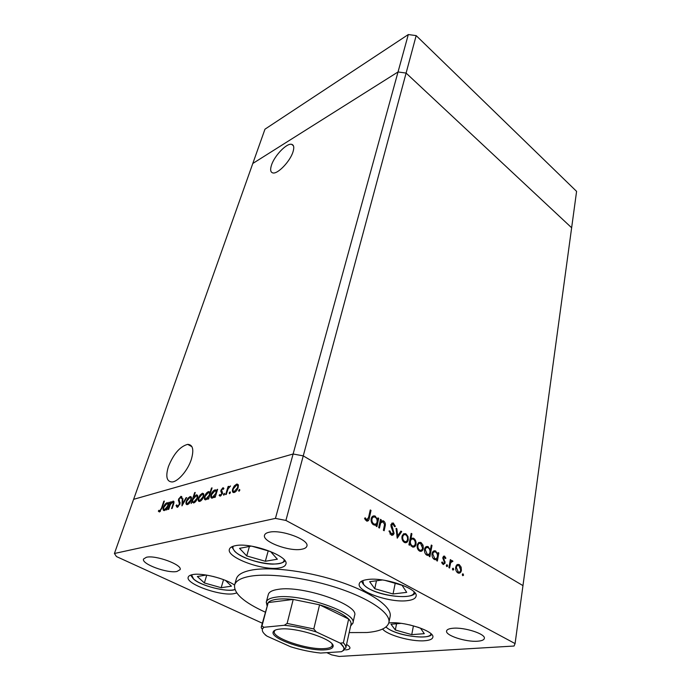 <?xml version="1.0" encoding="UTF-8"?>
<svg xmlns="http://www.w3.org/2000/svg" width="691" height="691" viewBox="0 0 691 691"><rect width="100%" height="100%" fill="white"/><g stroke="black" fill="none" stroke-linecap="round" stroke-linejoin="round"><path stroke-width="1.04" d="M191.338 459.394C194.111 449.668 192.893 444.658 187.693 444.356C180.023 446.455 173.596 453.857 168.414 466.572C165.425 476.531 166.661 481.67 172.119 481.973C178.14 481.662 187.935 470.2 191.338 459.394M292.984 151.908C294.357 147.459 293.9 144.929 291.619 144.315C286.739 142.925 274.482 155.682 271.503 165.114C270.026 169.718 270.483 172.318 272.885 172.931C277.696 174.287 290.125 161.357 292.984 151.908M285.91 520.435L303.254 455.879L293.122 453.996L133.631 499.325L293.122 453.996L303.254 455.879L522.966 585.614L303.254 455.879L406.101 73.082L571.638 227.762L406.101 73.082L416.172 35.612L576.588 191.381L515.08 643.589L285.91 520.435L275.433 518.397L114.412 553.491L116.451 556.557L262.304 623.196M114.412 553.491L252.802 163.473L398.033 71.959L406.101 73.082L398.033 71.959L408.303 34.55L416.172 35.612M275.433 518.397L398.033 71.959L252.802 163.473L264.973 129.182L408.303 34.55M352.894 623.17L354.587 615.474C359.614 604.893 302.356 585.027 278.119 589.371C272.323 590.218 269.058 591.911 268.333 594.441L266.294 602.06C267.002 599.581 270.267 597.94 276.072 597.136C300.352 593.008 357.878 612.822 352.894 623.17L350.639 625.986M349.171 632.593L366.912 632.515C380.041 631.393 387.366 628.076 388.895 622.556C390.916 613.643 371.378 599.477 340.05 588.801C308.791 578.099 270.898 572.874 250.885 576.139C241.297 577.745 235.873 580.682 234.612 584.949C233.567 593.267 243.776 602.336 265.258 612.14M388.895 622.556L390.139 616.389C392.186 607.337 372.743 593.051 341.544 582.349C310.397 571.63 272.617 566.499 252.63 569.894C243.051 571.569 237.618 574.567 236.339 578.903L234.612 584.949M234.569 585.104C225.56 578.574 202.118 572.649 192.806 574.567C190.172 575.042 188.643 575.897 188.237 577.149C185.188 583.714 219.937 596.229 233.739 593.724L236.745 592.973M279.397 567.924C283.146 567.294 285.297 566.059 285.841 564.219C289.641 556.315 250.678 541.934 235.147 545.735C231.856 546.408 229.948 547.574 229.429 549.233C225.983 557.352 263.401 571.155 279.397 567.924M407.284 600.66C412.553 600.047 415.481 598.587 416.051 596.281C418.971 588.792 384.006 576.717 367.206 579.585C362.447 580.276 359.804 581.675 359.268 583.783C356.616 591.41 390.087 603.036 407.284 600.66M382.598 629.043C387.288 635.141 411.62 641.896 424.628 640.747C429.621 640.367 432.359 639.21 432.834 637.283C435.175 631.306 404.339 621.105 389.102 622.928L388.8 622.962M269.231 532.225C281.194 529.22 309.663 539.844 306.864 546.132C306.424 547.652 304.722 548.68 301.751 549.233C289.538 551.902 261.924 541.589 264.541 535.188C264.964 533.789 266.527 532.796 269.231 532.225M346.545 644.47C348.981 645.869 350.112 647.096 349.931 648.132C349.655 649.125 348.195 649.721 345.543 649.911M176.956 571.474L180.101 569.652C182.752 564.884 155.717 554.856 146.414 557.266L143.538 559.01C141.085 563.891 167.447 573.642 176.956 571.474M477.654 641.205C481.765 640.894 483.994 639.97 484.348 638.406C485.859 634.01 464.387 627.039 452.89 628.257C449.012 628.603 446.904 629.518 446.576 630.987C445.168 635.426 465.993 642.233 477.654 641.205M326.791 652.658L331.689 654.895L339.108 656.45L514.052 646.033L515.08 643.589M168.699 509.319L168.138 509.466L170.668 501.882L171.23 501.735L170.772 503.1L173.199 501.105C174.149 501.32 174.227 502.461 173.432 504.534L172.137 508.429L171.575 508.576L173.277 503.273L172.595 502.098L170.375 504.516L168.699 509.319M179.954 504.041L177.198 507.367L176.032 505.57L176.741 504.896L177.552 506.287L179.384 504.18L178.503 499.204L181.051 496.319L181.975 497.667L181.249 498.444L180.446 497.442L179.081 499.014L179.954 504.041M181.975 505.881L182.277 498.781L182.899 498.617L182.623 503.791L186.009 497.779L186.639 497.615L181.975 505.881M186.285 501.243L187.822 498.332L190.042 496.579L191.442 497.365L191.208 499.947C190.267 502.443 189.014 503.989 187.442 504.585L187.175 504.637C185.957 504.585 185.663 503.454 186.285 501.243L186.751 501.485M198.49 498.03L200.044 495.084L202.316 493.288L203.767 494.082L203.56 496.691C202.627 499.222 201.349 500.794 199.734 501.407L199.449 501.467C198.187 501.407 197.868 500.267 198.49 498.03L198.973 498.28M216.551 490.955L217.63 489.314L215.151 497.287L214.53 497.451L214.953 496.069L212.137 498.176C210.824 498.125 210.47 496.959 211.083 494.67C212.025 492.139 213.338 490.541 214.996 489.893L217.043 491.215M238.939 491.266L238.602 490.489L239.57 489.383L239.829 490.169L238.939 491.266M232.668 489.029L234.258 485.963L236.685 484.089L238.309 484.883L238.17 487.578C237.238 490.204 235.899 491.845 234.145 492.502L233.817 492.562C232.461 492.51 232.072 491.336 232.668 489.029L233.195 489.314M229.498 493.702L229.179 492.933L230.129 491.845L230.379 492.623L229.498 493.702M226.277 494.411L225.637 494.575L228.099 486.516L228.738 486.343L228.375 487.526L230.535 485.989L228.065 488.891L226.277 494.411M223.72 495.205L223.409 494.436L224.35 493.348L224.592 494.125L223.72 495.205M220.965 490.213L222.908 487.777L223.884 488.563L223.236 489.358L222.606 488.753L221.612 490.005L222.485 493.383L220.058 496.138L219.116 495.395L219.764 494.54L220.524 495.119L221.837 493.59L220.818 491.387L220.965 490.213L221.535 490.524M209.986 492.761L211.463 488.062L212.077 487.889L208.596 498.988L207.982 499.144L208.414 497.77L205.633 499.861C204.337 499.809 204 498.643 204.614 496.38C205.564 493.858 206.859 492.277 208.492 491.638L210.47 493.011M192.184 501.916L191.131 503.506L194.646 492.623L195.233 492.458L193.774 496.984L196.512 494.868C197.756 494.92 198.075 496.06 197.462 498.289C196.512 500.802 195.233 502.374 193.627 502.988L192.184 501.916L193.61 502.996M168.379 503.765L169.399 502.227L166.868 509.794L166.315 509.932L166.756 508.619L164.208 510.589C163.041 510.528 162.782 509.405 163.421 507.22C164.363 504.819 165.581 503.316 167.075 502.728L168.811 503.989M159.776 510.908L161.513 508.032L163.81 501.217L164.363 501.07L162.022 507.989L159.388 511.971L158.325 511.159L158.913 510.286L160.45 511.245M379.445 528.054L378.677 527.613L380.482 519.33L381.251 519.77L380.922 521.256L383.643 520.988C385.267 522.336 385.742 524.175 385.068 526.507L384.161 530.74L383.393 530.299L384.55 524.469L382.987 521.774L380.706 522.897L379.445 528.054M394.06 533.279C393.576 534.894 392.678 535.516 391.356 535.136L388.973 531.034L389.81 530.869L391.521 533.936L393.309 532.83L391.054 526.568L390.942 524.581L393.205 522.992L395.39 526.343L394.57 526.646L392.98 524.141L391.711 524.97L394.06 533.279L393.058 533.461M397.239 538.185L396.055 528.313L396.867 528.779L397.645 535.914L400.892 531.103L401.696 531.56L397.239 538.185M402.015 536.346L403.44 533.918L406.006 533.884L408.01 536.544L408.243 539.921C407.664 542.159 406.489 543.048 404.745 542.59L404.287 542.366C402.421 541.062 401.67 539.049 402.015 536.346M417.209 545.061L418.582 542.642L421.078 542.59L423.047 545.208L423.298 548.55C422.737 550.779 421.596 551.668 419.886 551.219L419.454 551.003C417.632 549.725 416.889 547.747 417.209 545.061M437.861 554.07L438.137 552.584L438.837 552.99L437.36 561.057L436.66 560.651L436.911 559.252L434.285 559.46C432.506 558.173 431.763 556.195 432.065 553.526C432.626 551.332 433.741 550.459 435.416 550.9L437.861 554.07L437.222 554.173M462.789 575.698L462.314 574.428L463.013 573.832L463.566 575.145L462.789 575.698M455.689 567.121L456.932 564.728L459.265 564.625L461.13 567.138L461.407 570.403C460.906 572.606 459.852 573.495 458.228 573.064L457.848 572.882C456.138 571.673 455.412 569.747 455.689 567.121M452.968 570.101L452.493 568.823L453.201 568.227L453.762 569.548L452.968 570.101M449.599 568.028L448.908 567.631L450.325 559.615L451.007 560.012L450.8 561.187L452.225 560.582L452.942 561.273L450.679 562.647L449.599 568.028M446.861 566.62L446.377 565.333L447.094 564.746L447.664 566.067L446.861 566.62M442.862 557.482L444.468 556.1L445.911 558.173L445.315 558.587L444.391 557.136L443.57 557.844L445.142 563.079L443.294 564.573L441.644 562.439L442.24 561.956L443.363 563.519L444.443 562.724L442.862 557.482M430.398 549.855L431.296 545.044L432.005 545.449L429.88 556.791L429.171 556.385L429.431 554.977L426.77 555.175C424.965 553.88 424.222 551.884 424.533 549.207C425.103 547.013 426.235 546.14 427.928 546.581L430.398 549.855L429.785 549.95M409.936 543.739L409.633 545.251L408.899 544.836L411.188 533.383L411.914 533.806L410.964 538.557L413.71 538.341C415.541 539.662 416.293 541.658 415.973 544.344C415.377 546.572 414.203 547.453 412.449 546.978L409.936 543.739L409.089 543.877M377.623 519.399L377.96 517.87L378.728 518.31L376.915 526.611L376.137 526.171L376.457 524.728L373.529 524.849C371.577 523.45 370.799 521.377 371.197 518.621C371.853 516.41 373.088 515.538 374.919 516.004L377.623 519.399L376.932 519.537M366.679 519.787L368.545 517.524L370.246 509.975L371.024 510.424L369.305 518.086C369.08 520.245 368.225 521.247 366.731 521.1L364.554 518.405L365.219 517.792L366.679 519.787L365.47 520.021L366.524 519.926M462.538 573.945L463.091 573.875M462.434 575.283L463.566 575.145M457.287 564.495L459.265 564.625M458.038 564.789L458.902 565.497M460.405 567.233L461.13 567.138M460.621 570.507L461.407 570.403M459.791 571.837L458.582 573.176M456.932 572.139L458.435 572.088M457.468 565.592L456.043 565.903M460.733 570.023L458.815 565.463C457.572 565.143 456.76 565.825 456.362 567.518L458.306 572.036C459.541 572.373 460.344 571.699 460.733 570.023M456.855 572.053L458.012 571.898M455.619 567.622L456.362 567.518M452.709 568.347L453.287 568.27M452.467 568.995L452.553 569.531M452.614 569.704L453.762 569.548M450.238 560.125L451.007 560.012M450.031 561.299L450.8 561.187M451.154 560.824L452.398 560.66M451.171 560.833L451.715 561.446L452.942 561.273M451.404 561.602L449.901 562.016M449.763 562.776L450.679 562.647M446.593 564.867L447.189 564.789M446.36 565.48L446.455 566.093M446.516 566.231L447.664 566.067M443.38 556.35L444.676 556.203M443.449 556.385L444.132 557.11M445.211 558.276L445.911 558.173M443.933 557.205L442.905 557.292M442.81 557.948L443.57 557.844M442.888 558.786L443.631 558.682M444.373 561.792L445.108 561.688M444.261 563.2L445.142 563.079M443.855 563.536L443.251 564.556M442.171 563.597L443.207 563.45M442.275 563.735L442.948 563.485M438.042 553.111L438.837 552.99M437.438 554.139L437.351 554.605M436.686 558.207L436.487 559.313M435.166 559.788L436.911 559.252M433.741 550.969L435.848 551.116M434.63 551.297L435.52 552.023M433.369 558.708L435.071 558.708M433.896 552.066L432.367 552.489M437.394 556.626C437.628 554.579 437.058 553.076 435.675 552.109L435.347 551.945C434.06 551.599 433.205 552.264 432.773 553.94L434.803 558.622C436.116 559.01 436.98 558.345 437.394 556.626M433.317 558.648L434.492 558.475M431.987 554.061L432.773 553.94M431.201 545.579L432.005 545.449M429.983 549.915L429.897 550.364M429.232 553.906L429.016 555.046M427.686 555.521L429.431 554.977M426.226 546.65L428.377 546.797M427.15 546.996L428.031 547.704M425.846 554.424L427.591 554.432M426.39 547.747L424.827 548.213M429.932 552.351C430.173 550.295 429.595 548.775 428.195 547.799L427.859 547.635C426.563 547.281 425.691 547.946 425.25 549.63L427.297 554.346C428.627 554.735 429.5 554.07 429.932 552.351M425.803 554.372L426.986 554.191M424.455 549.751L425.25 549.63M418.91 542.435L421.078 542.59M419.86 542.789L420.759 543.515M422.279 545.329L423.047 545.208M422.434 548.689L423.298 548.55M421.752 549.811L420.378 551.358M418.487 550.235L420.223 550.235M419.117 543.558L417.511 544.05M422.572 548.144L420.569 543.428C419.247 543.091 418.375 543.774 417.934 545.484C417.692 547.522 418.262 549.025 419.644 550.001L419.964 550.157C421.277 550.52 422.149 549.846 422.572 548.144M418.452 550.191L419.644 550.001M417.131 545.614L417.934 545.484M411.076 533.953L411.914 533.806M410.126 538.704L410.964 538.557M411.525 538.194L413.71 538.341M412.492 538.539L413.391 539.274M415.092 544.482L415.973 544.344M414.47 545.501L413.002 547.125M411.577 539.265L409.893 539.87M411.067 546.002L412.847 546.011M409.219 543.221L409.383 543.826M410.454 541.139C410.186 543.221 410.774 544.767 412.207 545.76L412.553 545.925C413.883 546.287 414.781 545.622 415.239 543.921C415.472 541.874 414.894 540.336 413.494 539.326L413.149 539.161C411.801 538.764 410.903 539.429 410.454 541.139L409.608 541.286M411.024 545.959L412.207 545.76M403.751 533.728L406.006 533.884M404.779 534.1L405.703 534.834M407.224 536.674L408.01 536.544M407.353 540.068L408.243 539.921M406.731 541.096L405.297 542.737M401.929 536.924L402.758 536.777C402.49 538.833 403.069 540.353 404.485 541.355L403.604 541.727L405.133 541.606M403.967 534.86L402.283 535.43M404.485 541.355L404.822 541.519C406.17 541.882 407.059 541.208 407.509 539.507C407.768 537.46 407.198 535.922 405.798 534.886L405.462 534.73C404.114 534.385 403.216 535.067 402.758 536.777M396.124 528.909L396.867 528.779M396.902 536.043L397.645 535.914M400.443 531.759L401.696 531.56M400.478 531.776L396.997 536.942M389.957 533.97L391.261 533.806M390.044 534.022L391.598 533.962M391.771 523.156L393.559 523.165M392.35 523.389L393.283 524.296M394.526 526.507L395.39 526.343M392.039 524.322L390.985 524.426M390.873 525.125L391.711 524.97M391.158 526.888L391.952 526.741M391.987 528.667L392.842 528.511M392.764 533.789L391.702 535.24M380.352 519.943L381.251 519.77M380.024 521.429L380.922 521.256M381.467 520.876L383.643 520.988M382.434 521.221L383.22 521.886M381.518 521.93L379.756 522.681M379.661 523.087L380.706 522.897M377.822 518.492L378.728 518.31M377.321 519.459L377.122 520.366M376.457 523.381L376.111 524.953M375.178 525.264L376.457 524.728M375.248 524.961L374.764 525.264M372.993 516.091L375.455 516.263M374.246 516.505L375.204 517.265M372.544 524.046L374.66 524.141M373.183 517.222L371.378 517.991M377.053 522.025C377.355 519.917 376.75 518.336 375.239 517.283L374.833 517.093C373.434 516.721 372.475 517.378 371.965 519.079C371.698 521.187 372.302 522.776 373.788 523.838L374.168 524.02C375.602 524.434 376.56 523.769 377.053 522.025M372.57 524.072L373.788 523.838M371.084 519.252L371.965 519.079M370.1 510.614L371.024 510.424M367.742 519.675L366.912 521.161M365.073 519.502L366.144 519.295M239.414 490.93L238.602 490.489M234.767 486.239L234.258 485.963M237.229 485.168L238.032 484.823L236.685 484.089M233.929 492.553L233.731 491.491M234.534 491.551L234.966 492.156M238.464 485.842L237.531 485.531M237.514 487.76C237.954 485.998 237.661 485.091 236.616 485.039L233.316 488.865C232.867 490.619 233.161 491.508 234.197 491.543L237.514 487.76L238.024 488.036M235.277 491.949L234.448 491.5M229.982 493.357L229.179 492.933M228.6 486.784L228.099 486.516M224.195 494.851L223.409 494.436M223.737 488.217L222.908 487.777M220.377 496.06L219.116 495.395M220.559 495.983L220.973 495.438M221.232 495.49L220.524 495.119M222.312 493.84L221.837 493.59M222.528 493.201L221.897 492.864M222.597 492.899L221.37 492.242M222.606 492.864L220.818 491.387M222.165 492.104L222.182 491.448M217.492 489.746L217.009 489.487M215.454 496.328L214.953 496.069M212.292 498.151L212.111 497.131M211.584 494.937L211.083 494.67M215.557 490.947L216.335 490.601L214.996 489.893M216.896 491.664L215.834 491.292M215.765 493.478C216.231 491.724 215.955 490.835 214.944 490.817L211.696 494.523C211.247 496.25 211.524 497.14 212.526 497.183L215.765 493.478L216.257 493.737M213.536 497.563L212.742 497.14M211.947 488.312L211.463 488.062M208.898 498.03L208.414 497.77M205.806 499.835L205.633 498.833M205.106 496.639L204.614 496.38M209.045 492.692L209.831 492.338L208.492 491.638M210.358 493.383L209.304 493.011M209.226 495.197C209.693 493.452 209.433 492.571 208.432 492.553L205.218 496.224C204.769 497.943 205.037 498.824 206.022 498.867L209.226 495.197L209.71 495.456M207.015 499.248L206.229 498.833M200.52 495.326L200.044 495.084M202.809 494.376L203.646 493.987L202.316 493.288M199.647 501.424L199.5 500.465M203.88 494.937L203.007 494.626M202.955 496.864C203.422 495.145 203.171 494.264 202.213 494.212L199.086 497.874C198.619 499.576 198.861 500.448 199.82 500.483L202.955 496.864L203.422 497.105M200.822 500.854L200.036 500.439M195.104 492.864L194.646 492.623M196.719 496.008L197.557 495.611L196.235 494.92M197.79 496.561L196.926 496.25M192.988 499.446C192.495 501.174 192.746 502.046 193.722 502.072L196.866 498.453C197.324 496.751 197.073 495.879 196.123 495.836L192.988 499.446M194.707 502.435L193.929 502.029M197.332 498.686L196.866 498.453M188.289 498.574L187.822 498.332M190.517 497.658L191.364 497.261L190.042 496.579M187.408 504.594L187.278 503.661M191.537 498.185L190.681 497.874M190.621 500.111C191.087 498.418 190.863 497.537 189.93 497.485L186.864 501.096C186.389 502.772 186.613 503.635 187.546 503.67L190.621 500.111L191.07 500.344M188.522 504.033L187.753 503.635M182.873 499.083L182.277 498.781M177.432 507.289L177.345 506.304M176.956 506.037L176.032 505.57M178.313 506.676L177.552 506.287M179.824 504.404L179.384 504.18M180.092 503.514L179.496 503.212M180.135 502.4L178.33 500.699M178.978 499.446L178.503 499.204M181.128 497.701L181.88 497.14M181.785 496.838L180.861 496.363M171.1 502.107L170.668 501.882M173.329 502.348L173.985 501.925M173.933 501.614L173 501.139M173.743 503.514L173.277 503.273M169.278 502.59L168.846 502.374M167.187 508.844L166.756 508.619M164.484 510.528L164.372 509.638M163.862 507.444L163.421 507.22M167.55 503.782L168.319 503.411M168.302 503.35L167.075 502.728M168.699 504.335L167.697 503.981M167.576 506.166C168.068 504.482 167.87 503.635 166.963 503.609L163.966 507.09C163.491 508.749 163.698 509.595 164.588 509.638L167.576 506.166L168.008 506.382M165.503 509.975L164.76 509.613M159.656 511.876L158.325 511.159M159.63 511.806L160.096 511.115M160.372 511.331L159.483 510.891M279.993 629.06C296.845 626.875 336.431 640.229 332.976 646.733C332.431 648.469 329.866 649.497 325.297 649.825C308.091 651.466 270.561 638.89 273.126 632.144C273.541 630.512 275.83 629.475 279.993 629.06M275.234 630.106L274.31 631.436C271.788 637.983 308.16 650.188 324.822 648.573C329.253 648.253 331.723 647.242 332.259 645.558L332.043 643.952M352.833 623.403L350.993 624.379C351.33 622.816 350.553 621.036 348.653 619.05L319.57 604.815L293.209 599.442C286.756 598.786 281.306 598.726 276.884 599.278C272.513 599.857 269.62 600.954 268.203 602.569L261.224 627.264L261.984 625.925L263.91 627.273C260.991 629.492 262.062 632.472 267.132 636.212L290.635 646.767C300.87 649.929 310.872 652.028 320.633 653.055L341.389 651.725C345.111 649.79 344.723 646.931 340.214 643.131L316.297 631.928C305.258 628.473 294.573 626.262 284.243 625.286L263.91 627.273M266.994 605.601L266.294 602.06M340.214 643.131L343.358 642.829L348.653 619.05C343.462 613.945 333.762 609.203 319.57 604.815L313.792 628.94L316.262 631.911C305.249 628.473 294.582 626.262 284.269 625.286L287.119 623.429L293.209 599.442L268.203 602.569L261.984 625.925M267.132 636.212L265.223 634.865M344.498 648.918L344.265 649.981L341.389 651.725M206.22 575.042L197.341 576.536L204.372 582.954L221.198 587.704L231.442 586.175L225.404 580.38M219.66 578.298L213.148 576.449M223.556 579.654L221.198 587.704M206.739 575.128L204.372 582.954M401.056 623.36L391.011 624.249L395.321 629.993L411.75 634.64L424.291 633.682L420.448 628.067M419.04 627.558L409.547 624.863M413.399 625.951L411.75 634.64M396.556 623.757L395.321 629.993M382.503 579.974L369.65 581.692L374.764 588.723L393.041 593.975L406.714 592.36L402.05 585.303L384.861 580.336M395.2 583.325L393.041 593.975M376.457 580.785L374.764 588.723M251.239 546.106L239.561 548.352L246.73 555.935L265.353 561.273L277.359 559.209L270.604 551.591L251.999 546.236M268.194 550.9L265.353 561.273M249.425 546.451L246.73 555.935M449.297 565.437L450.074 565.324M443.423 560.099L444.287 559.969M384.179 526.672L385.068 526.507M379.204 525.22L380.102 525.048M368.372 518.276L369.305 518.086M180.144 502.478L178.9 501.839M173.199 505.207L172.767 504.991M287.119 623.429L313.792 628.94M343.358 642.829C345.293 644.738 346.105 646.422 345.794 647.882L350.993 624.379M191.554 574.843L193.54 578.903C200.632 585.795 227.054 592.541 234.854 589.458M386.036 626.944C393.542 635.184 430.925 640.928 430.951 633.716M362.827 580.621L363.57 584.258C370.255 594.735 415.369 601.697 414.03 591.876M233.264 546.21C232.496 547.661 233.031 549.354 234.871 551.297C244.035 561.878 284.908 568.978 284.122 559.727M191.943 446.706L187.693 444.356M293.407 145.766L291.619 144.315M458.876 564.435L457.649 564.599M458.306 572.036L457.071 572.2M452.225 560.582L451.309 560.712M443.363 563.519L442.231 563.683M444.468 556.1L443.492 556.246M435.416 550.9L434.19 551.09M434.803 558.622L433.577 558.803M427.928 546.581L426.71 546.78M427.297 554.346L426.071 554.528M420.638 542.375L419.42 542.573M419.964 550.157L418.737 550.347M413.27 538.125L412.043 538.332M412.553 545.925L411.326 546.123M405.539 533.659L404.321 533.875M404.822 541.519L403.604 541.727M391.521 533.936L390.303 534.152M393.205 522.992L391.987 523.225M383.194 520.772L381.985 521.005M374.919 516.004L373.71 516.246M374.168 524.02L372.95 524.253M366.843 519.865L365.634 520.098M237.013 484.02L238.222 484.676M234.197 491.543L235.139 492.052M223.046 487.751L223.651 488.079M220.42 495.136L221.18 495.542M215.324 489.833L216.378 490.394M212.526 497.183L213.415 497.65M208.786 491.577L209.788 492.104M206.022 498.867L206.903 499.334M202.601 493.236L203.655 493.789M199.82 500.483L200.701 500.94M196.512 494.868L197.548 495.404M193.722 502.072L194.586 502.521M190.319 496.527L191.321 497.036M187.546 503.67L188.41 504.119M177.44 506.304L178.261 506.719M181.051 496.319L181.707 496.665M181.025 497.65L181.673 497.986M173.199 501.105L173.856 501.441M173.268 502.314L173.942 502.659M167.334 502.677L168.215 503.126M164.588 509.638L165.408 510.053M159.69 510.917L160.416 511.28M332.259 645.558L332.976 646.733M332.483 644.556L332.267 645.506M267.374 604.202L266.242 602.293M340.274 643.157C343.876 647.381 345.206 649.246 344.265 648.763C344.308 649.307 344.818 649.013 345.794 647.882M263.815 627.281C262.528 629.268 261.664 629.259 261.224 627.264M274.569 630.442L274.318 631.384M274.31 631.436L273.126 632.144M190.612 575.137L193.385 578.877C200.511 586.106 228.652 592.524 234.897 589.578M385.949 627.013C395.978 636.342 429.5 639.78 431.642 634.407M361.419 581.278L363.276 584.206C373.339 596.091 411.862 600.177 415.066 593.077M231.77 546.823L234.664 551.263C240.727 557.542 259.669 563.942 272.6 564.132C285.271 563.64 284.45 560.47 285.089 560.988"/></g></svg>
